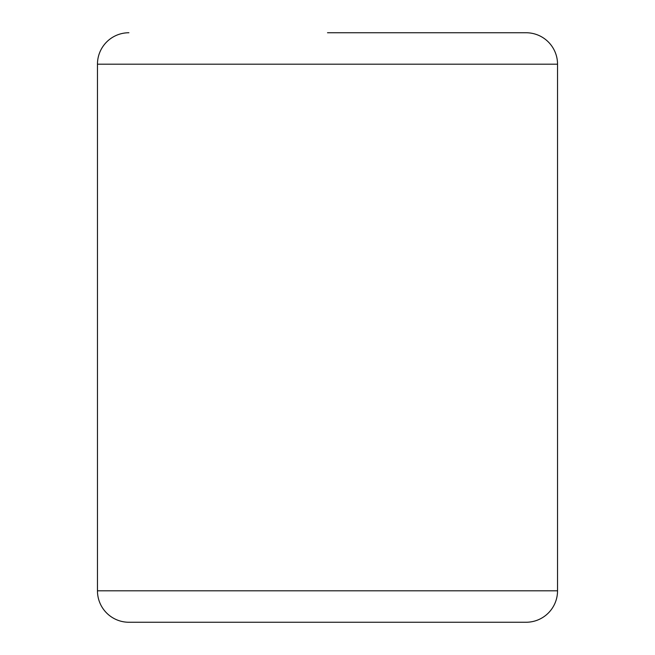 <?xml version="1.0" encoding="UTF-8"?>
<svg xmlns="http://www.w3.org/2000/svg" width="655" height="655" viewBox="0 0 655 655"><rect width="100%" height="100%" fill="white"/><g stroke="black" fill="none" stroke-linecap="round" stroke-linejoin="round"><path stroke-width="0.98" d="M489.94 622.25L526.096 622.25A31.44 31.44 0 0 0 557.536 590.81L557.536 64.19A31.44 31.44 0 0 0 526.096 32.75L367.586 32.75M526.096 32.75L327.5 32.75M526.096 622.25L128.904 622.25A31.44 31.44 0 0 1 97.464 590.81L97.464 64.19A31.44 31.44 0 0 1 128.904 32.75A31.44 31.44 0 0 0 97.464 64.19L557.536 64.19M128.904 622.25A31.44 31.44 0 0 1 97.464 590.81L557.536 590.81"/></g></svg>
